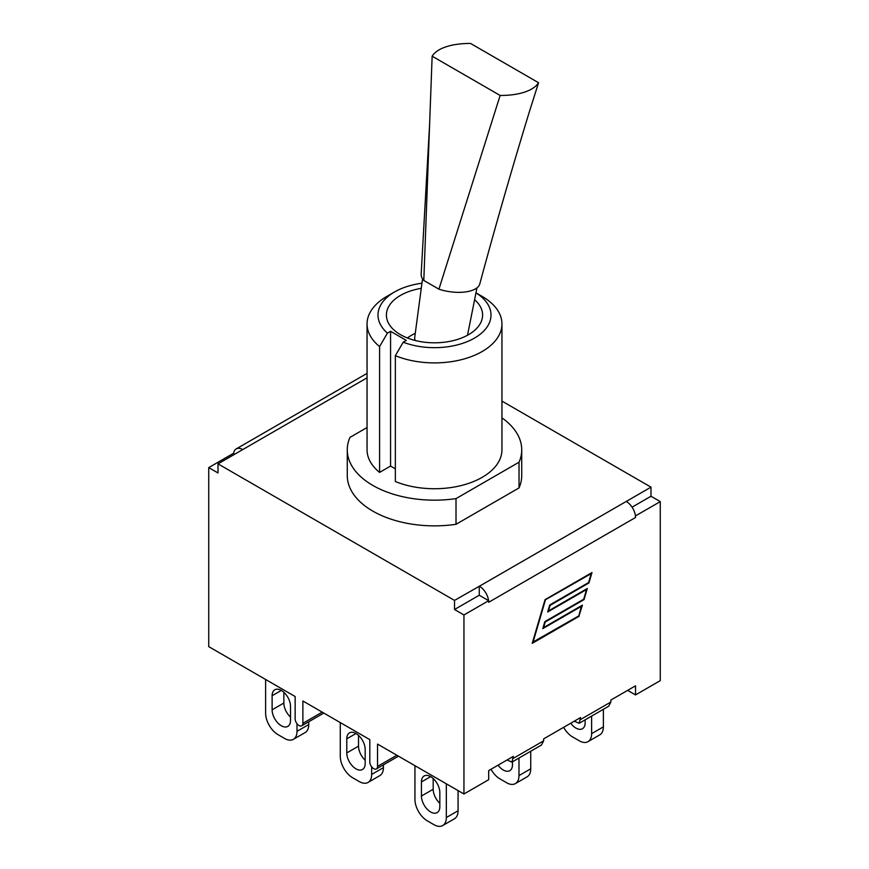 <?xml version="1.0" encoding="UTF-8"?>
<svg xmlns="http://www.w3.org/2000/svg" width="869" height="869" viewBox="0 0 869 869"><rect width="100%" height="100%" fill="white"/><g stroke="black" fill="none" stroke-linecap="round" stroke-linejoin="round"><path stroke-width="1.3" d="M421.172 273.974A29.752 13.231 9.4 0 0 421.161 274.126A29.752 13.231 9.4 0 0 423.811 280.448L438.921 289.181A29.752 13.231 9.4 0 0 479.786 283.924C495.069 227.243 511.667 169.629 529.579 111.08L538.552 82.718L470.542 43.45A55.529 24.69 9.4 0 0 432.143 56.192L500.142 95.46A55.529 24.69 9.4 0 0 538.552 82.718M423.811 280.448L432.143 56.192M438.921 289.181L500.142 95.46M422.54 278.797L414.73 337.346A25.69 11.427 9.4 0 0 415.23 340.485M511.895 762.124L507.072 759.984L488.682 770.597L513.329 756.367L511.895 762.124L541.452 745.048L543.646 740.833L543.646 738.867L580.568 717.544L579.134 723.301L574.322 721.161L543.646 738.867M579.134 723.301L608.702 706.225L610.885 702.011L610.885 700.045L635.532 685.815L635.532 694.918L627.646 690.366L610.885 700.045M635.424 515.828A13.122 7.571 60 0 1 635.532 517.5L635.424 515.828A13.122 7.571 -120 0 0 626.256 501.435L650.99 487.151L501.945 401.098M233.576 453.39A13.122 7.571 60 0 1 236.183 448.936A13.122 7.571 60 0 1 242.744 449.577L218.01 463.861L218.01 472.964L208.734 467.609L233.468 453.325L234.858 454.129M218.01 463.861L454.52 600.403L454.52 609.506L479.253 595.232L488.682 600.675L463.948 614.959L454.52 609.506M488.574 600.609A13.122 7.571 60 0 0 479.406 586.217L454.52 600.403M347.274 449.805L347.274 475.506A87.226 50.359 0 0 0 456.008 524.311L519.032 487.922A87.226 50.359 0 0 0 521.726 475.506L521.726 449.805A87.226 50.359 180 0 1 519.032 462.221L456.008 498.61A87.226 50.359 180 0 1 347.274 449.805A87.226 50.359 180 0 1 349.968 437.389L367.055 427.515M581.654 606.193L542.788 628.624L544.841 621.639L583.707 599.208L586.542 589.54L547.676 611.972L549.719 604.987L588.585 582.556L591.213 573.605L545.167 599.925L532.773 642.169L578.819 615.86L581.426 606.051L542.886 628.298M545.395 600.055L533.012 642.31M586.542 589.54L547.774 611.646M591.213 573.605L545.167 599.925M532.328 643.027L578.939 616.121L582.1 605.324M579.167 616.251L532.23 643.353L545.048 599.653L591.985 572.562L588.932 582.947L550.077 605.389L548.448 610.929L587.314 588.487L584.055 599.599L545.189 622.041L543.57 627.581L582.426 605.139L578.939 616.121M543.57 627.581L544.961 621.911L583.816 599.469L586.988 588.671M548.448 610.929L549.838 605.259L588.704 582.817L591.659 572.747M632.078 507.17L650.99 496.253L650.99 487.151M479.253 586.13L479.253 595.232M635.532 517.5L488.682 602.282L488.682 600.675M396.861 755.248L377.537 766.404L377.537 744.092L463.948 793.984L488.682 779.699L488.682 770.597M650.99 496.253L660.266 501.609L635.532 515.893M265.621 679.482L265.621 713.221A17.489 10.102 60 0 0 277.993 734.631L284.63 738.476A17.489 10.102 60 0 0 293.374 739.334L305.128 732.556A17.489 10.102 -120 0 0 308.745 724.55L297.002 731.329A17.489 10.102 60 0 1 293.374 739.334M308.745 721.759L308.745 724.55M283.859 692.3L283.859 703.043A13.002 7.506 -120 0 0 290.507 717.088M297.002 723.725L297.002 731.329M290.507 720.444A13.002 7.506 60 0 1 287.813 726.397A13.002 7.506 60 0 1 277.798 722.91A13.002 7.506 60 0 1 272.116 709.821L272.116 695.721A13.002 7.506 60 0 1 274.81 689.769A13.002 7.506 60 0 1 284.836 693.256A13.002 7.506 60 0 1 290.507 706.345L290.507 720.444M371.66 766.827L371.66 774.442A17.489 10.102 60 0 1 368.043 782.448A17.489 10.102 60 0 1 359.299 781.579L352.651 777.744A17.489 10.102 60 0 1 340.279 756.323L340.279 722.584M383.414 764.861L383.414 767.653L371.66 774.442M365.176 749.447L365.176 763.547A13.002 7.506 60 0 1 362.482 769.499A13.002 7.506 60 0 1 352.456 766.024A13.002 7.506 60 0 1 346.774 752.934L346.774 738.824A13.002 7.506 60 0 1 349.468 732.871A13.002 7.506 60 0 1 359.494 736.358A13.002 7.506 60 0 1 365.176 749.447M368.043 782.448L379.786 775.659A17.489 10.102 -120 0 0 383.414 767.653M358.528 735.413L358.528 746.145A13.002 7.506 -120 0 0 365.176 760.19M591.626 716.089L591.626 733.653A17.489 10.102 60 0 1 588.009 741.659A17.489 10.102 60 0 1 579.265 740.79L572.617 736.955A17.489 10.102 60 0 1 563.644 727.32M603.379 709.3L603.379 726.875L591.626 733.653M585.141 719.836L585.141 722.769A13.002 7.506 60 0 1 582.447 728.722A13.002 7.506 60 0 1 570.748 723.225M588.009 741.659L599.751 734.881A17.489 10.102 -120 0 0 603.379 726.875M518.978 758.029L518.978 775.593A17.489 10.102 60 0 1 515.36 783.61A17.489 10.102 60 0 1 506.616 782.741L499.968 778.896A17.489 10.102 60 0 1 490.996 769.261M530.731 751.25L530.731 768.815L518.978 775.593M512.482 761.776L512.482 764.709A13.002 7.506 60 0 1 509.788 770.662A13.002 7.506 60 0 1 498.089 765.165M515.36 783.61L527.103 776.821A17.489 10.102 -120 0 0 530.731 768.815M446.329 783.805L446.329 817.544A17.489 10.102 60 0 1 442.701 825.55A17.489 10.102 60 0 1 433.957 824.681L427.309 820.847A17.489 10.102 60 0 1 414.947 799.426L414.947 765.687M458.072 790.594L458.072 810.766L446.329 817.544M439.833 792.55L439.833 806.66A13.002 7.506 60 0 1 437.14 812.613A13.002 7.506 60 0 1 427.113 809.126A13.002 7.506 60 0 1 421.443 796.037L421.443 781.937A13.002 7.506 60 0 1 424.137 775.984A13.002 7.506 60 0 1 434.152 779.46A13.002 7.506 60 0 1 439.833 792.55M442.701 825.55L454.454 818.772A17.489 10.102 -120 0 0 458.072 810.766M433.186 778.515L433.186 789.258A13.002 7.506 -120 0 0 439.833 803.293M377.537 766.404A5.464 3.15 60 0 1 376.407 768.913A5.464 3.15 60 0 1 372.193 767.446A5.464 3.15 60 0 1 369.814 761.939L369.814 739.628L302.879 700.99L302.879 723.301A5.464 3.15 60 0 1 301.739 725.8A5.464 3.15 60 0 1 297.535 724.333A5.464 3.15 60 0 1 295.145 718.837L295.145 696.525L208.734 646.634L208.734 467.609M463.948 793.984L463.948 614.959M660.266 501.609L660.266 680.644L635.532 694.918M475.962 292.875A56.507 32.631 180 0 1 477.526 336.194A56.507 32.631 180 0 1 403.205 342.212L395.352 355.671A67.445 38.931 0 0 0 465.382 358.582A67.445 38.931 0 0 0 501.945 323.963A67.445 38.931 0 0 0 482.186 296.438L475.973 292.842M394.537 291.973L386.814 296.438A67.445 38.931 0 0 0 367.055 323.963A67.445 38.931 0 0 0 379.59 346.568L387.444 333.109A56.507 32.631 180 0 1 394.537 291.973A56.507 32.631 180 0 1 421.954 283.229M403.205 342.212L406.323 340.409L390.561 331.306L387.444 333.109M474.604 299.707A48.099 27.765 180 0 1 482.599 315.045A48.099 27.765 180 0 1 434.5 342.81A48.099 27.765 180 0 1 386.401 315.045A48.099 27.765 180 0 1 421.269 288.345M367.055 323.963L367.055 449.805A67.445 38.931 0 0 0 379.59 472.41L379.59 346.568M379.59 472.41L390.561 466.066L390.561 331.306M501.945 417.87A87.226 50.359 180 0 1 521.726 449.805M390.561 466.066L395.352 468.836M395.352 355.671L395.352 481.513A67.445 38.931 0 0 0 465.382 484.413A67.445 38.931 0 0 0 501.945 449.805L501.945 323.963M519.032 462.221L519.032 487.922M456.008 498.61L456.008 524.311M242.744 449.577L367.055 377.809M479.406 586.217L626.256 501.435M610.885 702.011L580.568 719.51M543.646 740.833L513.329 758.333M272.116 709.821L283.859 703.043M272.116 695.721L281.317 690.41M346.774 752.934L358.528 746.145M346.774 738.824L355.975 733.523M421.443 796.037L433.186 789.258M421.443 781.937L430.633 776.625M322.203 712.145L302.879 723.301M421.161 274.126L429.612 124.31M415.263 333.327A45.905 45.905 0 0 0 407.387 337.976M467.511 335.238L476.972 287.856M236.183 448.936L367.055 373.377M398.458 756.171L376.407 768.913M323.8 713.069L301.739 725.8"/></g></svg>
